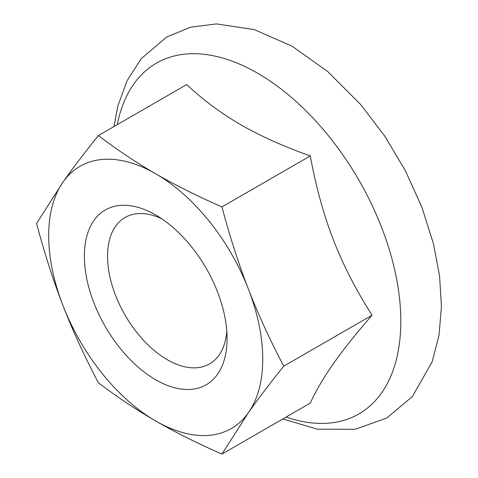 <?xml version="1.0" encoding="UTF-8"?>
<svg xmlns="http://www.w3.org/2000/svg" width="478" height="478" viewBox="0 0 478 478"><rect width="100%" height="100%" fill="white"/><g stroke="black" fill="none" stroke-linecap="round" stroke-linejoin="round"><path stroke-width="0.72" d="M226.817 331.451A84.522 48.798 60 0 1 209.567 363.901A84.522 48.798 60 0 1 167.306 359.719A84.522 48.798 60 0 1 112.085 285.235A84.522 48.798 60 0 1 125.045 217.502A84.522 48.798 60 0 1 161.767 218.787M155.72 379.783A100.912 58.262 -120 0 0 227.074 338.585A100.912 58.262 -120 0 0 155.72 214.998A100.912 58.262 -120 0 0 84.361 256.196A100.912 58.262 -120 0 0 155.72 379.783M63.024 305.669A151.371 87.39 -120 0 0 155.72 420.987A151.371 87.39 -120 0 0 248.411 412.705A151.371 87.39 -120 0 0 248.411 289.112A151.371 87.39 -120 0 0 155.72 173.801A151.371 87.39 -120 0 0 63.024 182.082A151.371 87.39 -120 0 0 63.024 305.669C53.446 281.094 44.627 253.693 36.561 223.477L63.024 182.082C72.537 168.519 84.313 153.014 98.36 135.561C117.48 150.05 136.6 162.795 155.72 173.801C174.775 184.837 196.852 195.878 221.947 206.914C230.014 237.136 238.833 264.531 248.411 289.112C257.923 313.729 269.7 339.422 283.747 366.184C269.7 383.637 257.923 399.142 248.411 412.705L221.947 454.1C196.852 443.064 174.775 432.022 155.72 420.987C136.6 409.981 117.48 397.236 98.36 382.747C84.313 355.979 72.537 330.286 63.024 305.669M98.36 135.561L186.683 84.564C203.287 100.111 221.308 113.489 240.757 124.704C260.181 135.931 283.358 146.34 310.276 155.924C315.994 186.94 323.72 214.975 333.453 240.016C343.162 265.069 356.032 290.128 372.069 315.193L283.747 366.184M310.276 155.924L221.947 206.914M372.069 315.193C356.032 333.65 343.162 349.788 333.453 363.609C323.72 377.441 315.994 390.604 310.276 403.103L221.947 454.1M286.119 417.055A202.511 116.919 -120 0 0 400.098 304.283A202.511 116.919 -120 0 0 257.618 73.212A202.511 116.919 -120 0 0 117.289 124.633M282.815 418.961L317.308 429.172L355.238 429.286L386.857 417.963L412.484 396.417L432.148 361.828L439.025 335.335L441.439 306.5L439.563 275.92L433.588 244.228L421.877 207.213L405.434 170.807L384.826 136.218L360.741 104.604L327.753 71.586L292.16 46.241L254.338 29.636L216.468 23.9L190.519 27.222L166.708 37.027L141.165 58.77L127.052 80.752L117.767 106.277L113.991 126.539"/></g></svg>
